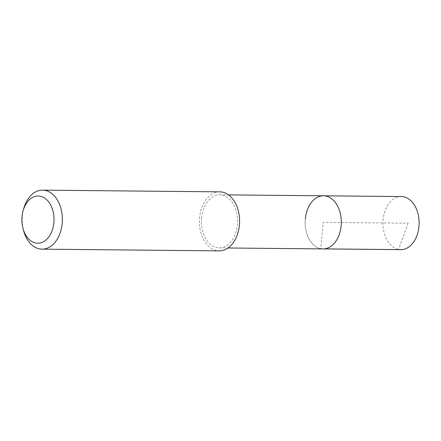 <?xml version="1.0" encoding="UTF-8"?>
<svg xmlns="http://www.w3.org/2000/svg" width="441" height="441" viewBox="0 0 441 441"><rect width="100%" height="100%" fill="white"/><g stroke="black" fill="none" stroke-linecap="round" stroke-linejoin="round"><path stroke-width="0.33" stroke-dasharray="2.21 1.65" d="M401.304 196.559A26.554 18.075 -89.4 0 0 383.141 219.657A26.554 18.075 -89.4 0 0 400.786 249.661M322.988 248.911A26.554 18.075 90.6 0 1 305.337 218.901A26.554 18.075 -89.4 0 0 322.988 248.911M201.603 217.904A26.554 18.075 90.6 0 1 219.761 194.806A26.554 18.075 90.6 0 1 237.412 224.811A26.554 18.075 90.6 0 1 219.249 247.908A26.554 18.075 90.6 0 1 201.603 217.904M323.501 195.804A26.554 18.075 -89.4 0 0 305.337 218.901M219.789 191.852A29.503 20.082 -89.4 0 0 199.613 217.518A29.503 20.082 -89.4 0 0 219.221 250.857M23.522 230.362A29.503 20.082 90.6 0 1 22.392 215.803A29.503 20.082 90.6 0 1 23.731 208.565M408.123 223.179L398.559 249.435L320.756 248.685L323.242 222.358L408.123 223.179M219.761 194.806L228.515 194.889M219.249 247.908L228.003 247.991"/><path stroke-width="0.66" d="M228.003 247.991L400.786 249.661A26.554 18.075 -89.4 0 0 418.95 226.564A26.554 18.075 -89.4 0 0 401.304 196.559L323.501 195.804A26.554 18.075 90.6 0 1 341.147 225.814A26.554 18.075 90.6 0 1 322.988 248.911A26.554 18.075 -89.4 0 0 341.147 225.814A26.554 18.075 -89.4 0 0 323.501 195.804A26.554 18.075 90.6 0 0 305.337 218.901M42 249.148L219.221 250.857A29.503 20.082 -89.4 0 0 239.397 225.197A29.503 20.082 -89.4 0 0 219.789 191.852L42.573 190.143A29.503 20.082 90.6 0 1 62.181 223.482A29.503 20.082 90.6 0 1 42 249.148A29.503 20.082 90.6 0 1 23.522 230.362L22.949 228.179A23.605 16.069 90.6 0 1 22.05 216.531A23.605 16.069 90.6 0 1 23.119 210.737A23.605 16.069 90.6 0 1 42.176 196.78A23.605 16.069 90.6 0 1 53.879 222.672A23.605 16.069 90.6 0 1 39.778 243.035A23.605 16.069 90.6 0 1 22.949 228.179M23.119 210.737L23.731 208.565A29.503 20.082 90.6 0 1 42.573 190.143M228.515 194.889L323.501 195.804"/></g></svg>
